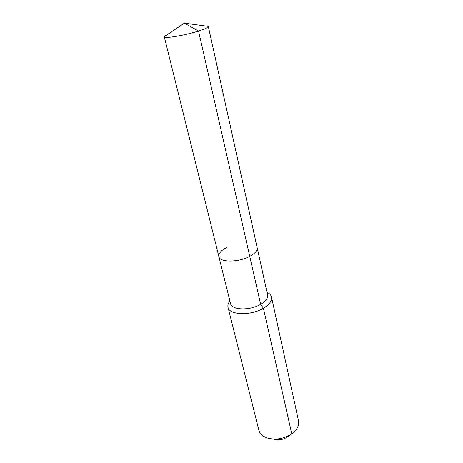 <?xml version="1.0" encoding="UTF-8"?>
<svg xmlns="http://www.w3.org/2000/svg" width="463" height="463" viewBox="0 0 463 463"><rect width="100%" height="100%" fill="white"/><g stroke="black" fill="none" stroke-linecap="round" stroke-linejoin="round"><path stroke-width="0.69" d="M166.906 34.91C165.291 35.645 164.417 36.236 164.284 36.681L164.284 36.837C163.914 38.875 184.916 35.373 198.546 31.033C205.068 28.961 208.333 27.45 208.338 26.507L208.263 26.362C207.951 26.026 206.903 25.882 205.132 25.945M226.679 247.508C221.019 250.495 218.414 253.51 218.872 256.56C219.624 262.544 238.509 262.55 249.731 256.34C255.113 253.377 257.584 250.46 257.139 247.589L208.338 26.507M229.914 301.002L229.197 301.992C228.01 303.838 227.617 305.603 228.016 307.282C229.133 315.147 250.801 315.945 263.395 308.231L260.628 304.318L249.731 256.34C238.509 262.55 219.624 262.544 218.872 256.56L230.545 303.543C231.488 310.198 249.898 310.829 260.628 304.318C265.779 301.21 268.094 298.056 267.573 294.856L257.139 247.589C257.584 250.46 255.113 253.377 249.731 256.34L198.546 31.033L184.315 23.15L208.263 26.362M228.016 307.282L258.858 430.202C259.876 433.895 262.828 436.534 267.707 438.114C276.07 440.186 284.091 438.762 291.765 433.843L263.395 308.231C269.414 304.567 272.111 300.852 271.503 297.084C271.11 295.4 269.975 293.999 268.094 292.871L267.012 292.303M274.137 439.3C278.813 440.463 283.292 439.671 287.569 436.916L294.121 431.921C297.79 428.333 299.26 424.658 298.531 420.902L271.503 297.084M287.569 436.916L287.911 436.667M218.872 256.56L164.284 36.837M184.315 23.15L164.284 36.681M267.029 292.385L268.094 292.871M229.932 301.089L229.197 301.992"/></g></svg>

